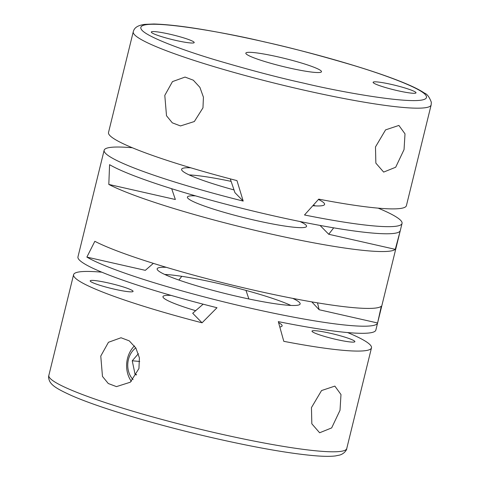 <?xml version="1.0" encoding="UTF-8"?>
<svg xmlns="http://www.w3.org/2000/svg" width="480" height="480" viewBox="0 0 480 480"><rect width="100%" height="100%" fill="white"/><g stroke="black" fill="none" stroke-linecap="round" stroke-linejoin="round"><path stroke-width="0.72" d="M304.026 83.22L302.832 82.95C278.448 77.61 248.856 69.804 214.056 59.52C180.744 49.47 148.116 37.11 141.99 30.258C129.282 15.468 220.986 31.41 263.292 41.64L264.48 41.91C288.864 47.244 318.456 55.056 353.256 65.34C386.574 75.39 419.196 87.75 425.322 94.602C438.03 109.392 346.326 93.45 304.026 83.22M378.186 208.146A153.372 16.2 -166.2 0 1 402.042 223.428A153.372 16.2 -166.2 0 1 304.5 214.974L318.72 199.14A153.372 16.2 13.8 0 0 406.41 205.656L431.148 104.94A153.372 16.2 -166.2 0 1 303.414 90.006A153.372 16.2 -166.2 0 1 302.178 89.73A153.372 16.2 -166.2 0 1 133.254 31.77L108.516 132.486A153.372 16.2 13.8 0 0 236.976 180.618L243.198 201.078A153.372 16.2 -166.2 0 1 104.148 150.258A153.372 16.2 -166.2 0 1 132.372 147.768M347.622 332.562A153.372 16.2 -166.2 0 1 371.484 347.844A153.372 16.2 -166.2 0 1 283.794 341.328L278.31 321.618A153.372 16.2 13.8 0 0 375.852 330.072L402.042 223.428M375.48 146.94L385.578 129.87L398.892 125.436L405.006 133.848L404.046 149.598L395.688 167.232L383.658 172.092L375.858 163.128L375.48 146.94M311.448 407.616L321.546 390.552L334.86 386.112L340.98 394.53L340.02 410.28L331.662 427.914L319.626 432.768L311.832 423.804L311.448 407.616M272.568 215.61A153.372 16.2 13.8 0 0 400.296 230.556L395.274 249.348A153.372 16.2 -166.2 0 1 268.2 233.382A153.372 16.2 -166.2 0 1 108.81 184.428L109.578 164.67A153.372 16.2 13.8 0 0 272.568 215.61M254.232 290.256A153.372 16.2 13.8 0 0 381.3 306.222L377.592 322.98A153.372 16.2 -166.2 0 1 249.864 308.034A153.372 16.2 -166.2 0 1 86.874 257.094L94.836 241.302A153.372 16.2 13.8 0 0 254.232 290.256M108.576 283.008A22.086 2.334 13.8 0 0 90.186 280.86A22.086 2.334 13.8 0 0 114.69 289.248A22.086 2.334 13.8 0 0 133.08 291.396A22.086 2.334 13.8 0 0 108.576 283.008M330.384 333.276A22.086 2.334 13.8 0 0 311.994 331.128A22.086 2.334 13.8 0 0 336.498 339.51A22.086 2.334 13.8 0 0 354.888 341.664A22.086 2.334 13.8 0 0 330.384 333.276M171.114 295.41A61.35 6.48 13.8 0 0 162.96 296.628A61.35 6.48 13.8 0 0 195.654 310.686M164.7 274.44A73.62 7.776 -166.2 0 1 216.72 283.092A73.62 7.776 -166.2 0 1 290.856 305.424M166.308 267.324A73.62 7.776 13.8 0 0 157.152 268.818A73.62 7.776 13.8 0 0 238.83 296.772A73.62 7.776 13.8 0 0 300.144 303.936A73.62 7.776 13.8 0 0 292.722 298.374M175.806 40.416A22.086 2.334 -166.2 0 1 151.302 32.028A22.086 2.334 -166.2 0 1 169.698 34.176A22.086 2.334 -166.2 0 1 194.202 42.564A22.086 2.334 -166.2 0 1 175.806 40.416M397.614 90.678A22.086 2.334 -166.2 0 1 373.11 82.296A22.086 2.334 -166.2 0 1 391.506 84.444A22.086 2.334 -166.2 0 1 416.01 92.832A22.086 2.334 -166.2 0 1 397.614 90.678M289.044 67.932A38.958 4.116 -166.2 0 1 245.826 53.136A38.958 4.116 -166.2 0 1 278.268 56.928A38.958 4.116 -166.2 0 1 321.486 71.724A38.958 4.116 -166.2 0 1 289.044 67.932M189.144 174.906A73.62 7.776 -166.2 0 1 231.114 181.368M190.758 167.79A73.62 7.776 13.8 0 0 181.602 169.284A73.62 7.776 13.8 0 0 234.018 189.93M100.77 356.064L108.45 342.288L121.02 337.752L129.276 340.866L135.876 348.036L139.398 357.87L138.942 368.526L130.314 382.212L116.466 386.622L108.282 383.52L102.474 376.428L100.77 356.064M134.448 345.9A24.54 19.908 -84.7 0 0 127.476 358.548A24.54 19.908 -84.7 0 0 131.34 381.342M164.796 95.382L172.476 81.606L185.046 77.076L193.302 80.184L199.902 87.354L203.43 97.194L202.968 107.844L194.34 121.53L180.492 125.94L172.314 122.838L166.506 115.746L164.796 95.382M195.558 195.876A61.35 6.48 13.8 0 0 187.404 197.094A61.35 6.48 13.8 0 0 255.474 220.392A61.35 6.48 13.8 0 0 306.564 226.362A61.35 6.48 13.8 0 0 299.904 221.502M133.074 379.632A19.632 15.93 95.3 0 1 128.436 359.532A19.632 15.93 95.3 0 1 135.786 347.886M104.148 150.258L77.958 256.902A153.372 16.2 13.8 0 0 217.002 307.722L202.056 322.806A153.372 16.2 -166.2 0 1 73.59 274.674A153.372 16.2 -166.2 0 1 101.814 272.184M166.566 275.28L167.19 274.59M279.816 327.006A61.35 6.48 13.8 0 0 282.114 325.896A61.35 6.48 13.8 0 0 278.586 322.596M203.142 304.182L192.702 313.26L202.056 322.806M248.886 298.968L245.982 290.406M312.816 205.746A73.62 7.776 13.8 0 0 324.594 204.408A73.62 7.776 13.8 0 0 318.438 199.452M230.268 178.866L234.948 192.66L243.198 201.078M86.874 257.094L145.326 270.342L153.354 263.364M311.79 301.878L319.14 309.732L377.592 322.98M319.14 309.732L317.52 302.85M320.07 225.432L328.728 234.264L395.274 249.348M108.81 184.428L175.35 199.506L171.69 188.712M328.728 234.264L333.702 227.838M313.434 205.05A73.62 7.776 -166.2 0 1 315.3 205.89M178.902 280.05L181.782 276.324M136.434 374.94L135.096 374.502L132.246 360.774L138.414 353.682M139.71 361.47L132.246 360.774M136.596 374.646L135.096 374.502M219.012 433.632A153.372 16.2 13.8 0 0 346.746 448.56C347.04 449.244 344.814 453.57 339.732 455.064L335.304 455.952C330.6 456.498 324.318 456.474 316.452 455.868C291.768 453.864 258.288 448.098 216 438.564C159.624 425.82 100.266 408.21 71.736 395.652C56.628 388.824 52.35 385.668 49.95 381.792C48.648 379.188 48.282 377.058 48.852 375.39A153.372 16.2 13.8 0 0 218.178 433.44A153.372 16.2 13.8 0 0 219.012 433.632M431.148 104.94L431.334 102.282C429.408 97.062 427.104 93.996 424.428 93.09C420.69 90.54 415.434 87.792 408.654 84.846C397.794 80.118 383.646 74.946 366.222 69.348C335.352 59.496 301.404 50.328 264.384 41.856C214.734 30.684 177.9 24.732 153.882 24L144.774 24.372C135.072 25.68 133.884 29.646 133.254 31.77M371.484 347.844L346.746 448.56M73.59 274.674L48.852 375.39"/></g></svg>
